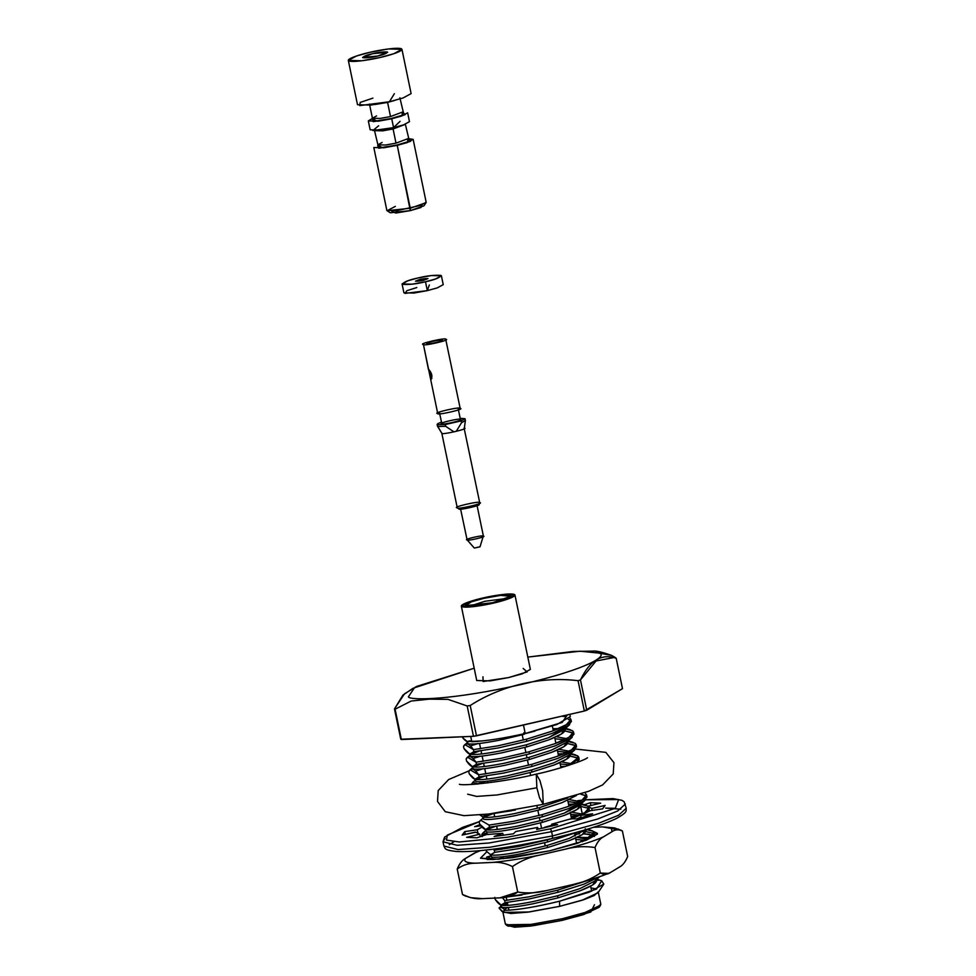 <?xml version="1.0" encoding="UTF-8"?>
<svg xmlns="http://www.w3.org/2000/svg" width="976" height="976" viewBox="0 0 976 976"><rect width="100%" height="100%" fill="white"/><g stroke="black" fill="none" stroke-linecap="round" stroke-linejoin="round"><path stroke-width="1.46" d="M437.516 426.268L437.138 424.499L437.516 426.268M437.394 424.755C436.626 424.279 437.809 423.474 440.969 422.34C437.809 423.474 436.626 424.279 437.394 424.755L437.76 426.536L445.666 426.305L445.3 424.536L437.394 424.755L445.3 424.536L461.209 420.876L461.575 422.645L465.393 420.497L465.027 418.716L461.209 420.876L460.184 418.301L465.027 418.716M464.308 428.366L465.393 420.583L461.575 422.645L456.268 431.294L453.913 431.831L445.666 426.305L437.76 426.536L441.811 433.21L437.541 426.353L441.811 433.21C440.42 435.418 470.639 428.464 464.1 428.074C470.639 428.464 440.42 435.418 441.811 433.21L457.256 507.801C455.877 510.009 486.085 503.055 479.545 502.664L478.569 504.787M464.1 428.074L479.753 502.884M460.306 419.485C465.711 419.802 440.725 425.56 441.872 423.73C436.467 423.413 461.441 417.655 460.306 419.485C465.711 419.802 440.725 425.56 441.872 423.73L439.505 412.921M431.831 378.493L428.562 369.245L437.736 413.543C431.197 413.153 461.416 406.199 460.025 408.407C466.565 408.798 436.357 415.752 437.736 413.543C436.357 415.752 466.565 408.798 460.025 408.407M427.293 343.552C426.39 345.004 446.13 340.453 441.86 340.209C442.762 338.757 423.023 343.308 427.293 343.552C423.023 343.308 442.762 338.757 441.86 340.209C446.13 340.453 426.39 345.004 427.293 343.552L427.268 343.54M428.44 369.367L428.562 369.245C432.039 373.137 432.771 376.675 430.77 379.884L423.425 344.443C422.047 346.651 452.254 339.697 445.715 339.319C447.106 337.098 416.898 344.052 423.425 344.443L428.427 369.367M445.715 339.319C452.254 339.697 422.047 346.651 423.425 344.443C416.898 344.052 447.106 337.098 445.715 339.319L460.233 408.627M423.425 344.443L428.562 369.245M456.268 431.294L453.913 431.831L456.268 431.294L461.575 422.645L461.209 420.876L445.3 424.536L445.666 426.305L453.913 431.831L456.268 431.294M460.452 508.362L467.101 539.874C466.089 541.485 488.037 536.434 483.279 536.153L480.009 546.841L474.312 548.048L479.96 546.755L474.312 548.048L467.101 539.874C462.356 539.594 484.291 534.543 483.279 536.153C488.037 536.434 466.089 541.485 467.101 539.874M457.256 507.801C450.717 507.41 480.936 500.456 479.545 502.664C486.085 503.055 455.877 510.009 457.256 507.801L458.952 508.899C457.744 510.826 484.157 504.751 478.435 504.409C484.157 504.751 457.744 510.826 458.952 508.899L458.854 508.825M449.216 844.74L453.889 841.751L449.216 844.74M615.368 808.311L605.693 808.116L620.846 809.202M579.012 815.668L571.033 816.265L579.012 815.668M550.549 828.783L615.283 808.36L618.638 799.564L585.661 799.808L618.638 799.564L615.283 808.36L550.549 828.783L507.227 837.262L459.269 841.983L446.471 840.08L447.325 835.09L479.301 821.67L447.325 835.09L446.471 840.08L459.269 841.983L507.227 837.262L550.549 828.783L551.611 831.698L489 843.008L457.122 845.289L443.031 841.788L457.122 845.289L489 843.008L551.611 831.698L552.489 835.944L598.605 823.256L618.613 815.216L626.226 808.274L618.613 815.216L598.605 823.256L552.489 835.944L551.611 831.698L597.727 818.998L617.735 810.958L625.348 804.029L617.735 810.958L597.727 818.998L551.611 831.698L550.549 828.783M581.879 800.222L577.755 800.71L581.879 800.222M570.021 801.735L568.081 802.016L570.021 801.735M475.532 832.077L479.741 834.199L466.626 837.323L476.959 837.786L486.67 834.517L502.799 833.309L494.112 836.493L513.425 833.809L515.767 831.503L537.642 827.428L536.702 829.466L557.601 824.659L551.684 824.195L552.062 826.025L551.684 824.195L570.948 818.803L578.121 818.925L592.639 813.825L580.708 815.375L581.232 817.925L580.708 815.375L590.016 810.727L602.546 808.884L605.132 805.444L591.749 808.421L592.164 810.409L591.749 808.421L587.54 806.298L600.655 803.175L590.321 802.711L584.087 804.81L590.321 802.711L600.655 803.175L587.54 806.298L591.749 808.421L605.132 805.444L602.546 808.884L590.016 810.727L580.708 815.375L592.639 813.825L578.121 818.925L570.948 818.803L551.684 824.195L557.601 824.659L536.702 829.466L537.642 827.428L515.767 831.503L513.425 833.809L494.112 836.493L502.799 833.309L486.67 834.517L476.959 837.786L466.626 837.323L479.741 834.199L475.532 832.077L462.148 835.053L464.735 831.613L477.264 829.771L482.022 827.062L477.264 829.771L478.118 833.907L477.264 829.771L464.735 831.613L465.296 834.358L464.735 831.613L462.148 835.053L475.544 832.284M480.985 825.842L474.641 826.672L480.046 824.622L474.641 826.672L480.985 825.842M572.168 804.114L573.168 804.004L572.168 804.114M574.437 806.249L575.267 806.2L574.437 806.249M502.799 833.309L503.226 835.346L502.799 833.309M537.642 827.428L538.008 829.197L537.642 827.428M479.741 834.199L480.253 836.676L479.741 834.199M582.282 814.057L580.696 806.42L582.282 814.057M587.869 807.896L588.272 809.824L587.869 807.896M585.71 799.759L613.05 798.588L622.054 800.344L624.201 801.845L626.226 808.274C625.555 811.154 628.666 811.532 616.576 818.413C603.083 824.915 581.757 831.552 552.599 838.36L552.489 835.944L552.599 838.36C530.602 843.386 509.887 847.107 490.452 849.523C475.776 851.304 464.381 851.95 456.256 851.475C443.311 849.974 445.556 848.425 443.909 846.033L458 849.547L489.879 847.253L552.489 835.944L489.879 847.253L458 849.547L443.909 846.033L443.031 841.788L445.129 838.311M590.321 802.711L590.907 805.505L590.321 802.711M621.431 830.442L614.416 827.892L602.485 826.892L620.858 830.137L602.485 826.892L593.567 827.294L602.485 826.892L618.638 829.149M597.41 833.37L593.554 831.491L597.251 834.26M590.273 837.591L578.146 837.408L590.273 837.591M581.074 840.787L584.124 840.873L581.074 840.787M503.177 857.697L498.089 859.209L503.177 857.697M593.054 835.053L583.441 833.833L589.431 834.212M579.537 833.87L574.718 834.077L579.537 833.87M550.049 850.743L577.646 843.264L597.446 833.992L592.139 830.735L597.373 834.09L586.369 840.177L550.049 850.743L498.272 859.197L480.485 858.172L486.829 851.767L480.534 858.197L492.172 859.514L512.388 857.684L550.049 850.743M486.585 857.099L490.513 855.952M619.345 867.127L610.683 872.361L619.345 867.127C622.639 865.48 625.421 861.942 627.678 856.525L622.395 831.003C618.662 829.21 615.197 829.441 612.001 831.698L611.476 828.319L612.001 831.698L603.351 836.92L612.001 831.698C615.197 829.441 618.662 829.21 622.395 831.003L627.678 856.525C625.421 861.942 622.639 865.48 619.345 867.127M573.095 884.512L546.987 890.515L502.811 897.566L546.987 890.515L573.095 884.512C582.855 882.585 591.92 878.766 600.301 873.044C604.034 874.85 607.499 874.618 610.683 872.361L608.499 873.386L600.301 873.044L595.018 847.534L600.301 873.044C591.92 878.766 582.855 882.585 573.095 884.512L574.071 884.256C587.894 880.669 599.362 877.046 608.499 873.374M499.858 897.859L482.412 898.64L499.858 897.859C506.446 897.871 512.4 895.931 517.719 892.052C527.491 893.577 537.239 893.064 546.987 890.515C537.239 893.064 527.491 893.577 517.719 892.052L512.437 866.542L517.719 892.052L499.858 897.859M476.386 852.158L480.497 850.608L474.202 853.183L465.552 858.404C463.1 861.308 466.272 862.906 475.068 863.211L492.526 862.43C506.361 861.1 522.075 858.66 539.643 855.086L565.751 849.071C582.05 844.85 594.579 840.8 603.351 836.92C600.057 838.567 597.275 842.105 595.018 847.534C585.246 846.009 575.486 846.521 565.751 849.071L539.643 855.086C529.883 857.001 520.818 860.82 512.437 866.542C505.653 863.211 499.017 861.832 492.526 862.43L475.068 863.211C468.48 863.199 462.539 865.139 457.219 869.018L462.502 894.528C469.273 897.871 475.91 899.238 482.412 898.64L470.469 897.652L462.502 894.528L457.219 869.018C459.464 863.614 462.234 860.076 465.552 858.404L476.508 852.109M463.307 895.029L465.784 896.2M620.858 830.137L622.395 831.003M603.351 836.92C594.579 840.8 582.05 844.85 565.751 849.071C575.486 846.521 585.246 846.009 595.018 847.534C597.275 842.105 600.057 838.567 603.351 836.92M539.643 855.086C522.075 858.66 506.361 861.1 492.526 862.43C499.017 861.832 505.653 863.211 512.437 866.542C520.818 860.82 529.883 857.001 539.643 855.086M457.219 869.018C462.539 865.139 468.48 863.199 475.068 863.211C466.272 862.906 463.1 861.308 465.552 858.404C462.234 860.076 459.464 863.614 457.219 869.018M507.447 903.068L503.25 904.776L507.447 903.068M500.59 904.581L501.017 906.667L499.029 907.997L503.396 912.389L529.163 911.974L559.638 906.35L559.553 901.214C535.958 906.936 517.817 909.974 505.117 910.352L502.091 911.547L499.029 907.997L501.017 906.643L501.835 907.277C505.824 908.192 516.28 907.021 533.201 903.752L558.004 897.859L557.564 895.761L532.762 901.653C515.84 904.923 505.385 906.094 501.396 905.179L501.42 905.191C505.385 906.094 515.84 904.923 532.762 901.653L557.564 895.761L558.004 897.859L580.33 890.71L592.639 884.976L596.434 879.522M590.992 887.892L596.665 888.99L590.992 887.892M594.408 881.279L579.89 888.611L557.564 895.761L579.89 888.611L594.408 881.279L599.764 876.631M585.271 840.336L575.828 839.421L585.271 840.336M490.172 854.256L491.416 856.952C495.405 857.867 505.861 856.696 522.782 853.439L547.585 847.534L547.146 845.448L522.343 851.34C505.422 854.598 494.966 855.781 490.977 854.866L490.989 854.866C494.966 855.781 505.422 854.598 522.343 851.34L547.146 845.448L547.585 847.534L569.911 840.385L582.208 834.663L586.1 829.612M577.158 837.371L587.406 839.25L577.158 837.371M585.014 829.929L569.472 838.299L547.146 845.448L569.472 838.299L585.014 829.929M580.049 815.18L570.618 814.265L580.049 815.18M494.942 826.55L487.622 829.307L494.942 826.55M487.158 829.539L486.548 829.881L487.158 829.539M484.962 829.1L486.207 831.796C490.196 832.711 500.651 831.54 517.561 828.27L542.375 822.378L541.936 820.279L517.134 826.184C500.212 829.441 489.757 830.613 485.767 829.71L479.594 824L479.167 821.902L480.57 820.133L489.061 825.086L489.501 827.184L513.876 823.427L542.473 816.802L542.034 814.704L513.449 821.328L489.061 825.086L513.449 821.328L542.034 814.704L542.473 816.802L568.203 808.726L582.404 802.26L586.991 797.038L586.564 794.94L581.964 800.161L567.776 806.627L542.034 814.704L567.776 806.627C583.001 800.82 588.906 796.477 585.49 793.573L586.564 794.94M571.948 812.215L582.196 814.094L571.948 812.215M485.767 829.71C489.757 830.613 500.212 829.441 517.134 826.184L541.936 820.279L564.262 813.142L578.805 805.786L580.537 803.333L564.262 813.142L541.936 820.279L542.375 822.378L564.701 815.228L576.999 809.494L580.964 804.846L580.537 802.748M580.366 803.882L580.025 803.614C583.026 806.225 577.914 810.092 564.701 815.228L542.375 822.378L517.561 828.27C500.651 831.54 490.196 832.711 486.207 831.796L485.853 830.381L483.169 832.699L489.098 834.443L481.766 834.48L483.181 832.711M577.45 802.601L568.008 801.686L577.45 802.601M492.331 813.972L485.011 816.729L492.331 813.972M484.56 816.961L483.95 817.302L484.56 816.961M482.351 816.522L483.596 819.218C487.585 820.133 498.041 818.962 514.962 815.692L539.765 809.799L539.338 807.701L514.523 813.606C497.601 816.863 487.146 818.034 483.157 817.119L479.85 814.936L486.89 814.606L515.462 810.019M569.337 799.625L579.585 801.516L569.337 799.625M483.157 817.119C487.146 818.034 497.601 816.863 514.523 813.606L539.338 807.701L567.764 798.051L539.338 807.701L539.765 809.799L562.091 802.65L576.438 795.464L562.091 802.65L539.765 809.799L514.962 815.692C498.041 818.962 487.585 820.133 483.596 819.218L483.254 817.79M569.63 764.855L560.2 763.952L569.63 764.855M484.511 776.237L477.203 778.982L484.511 776.237M476.739 779.214L476.129 779.568L476.739 779.214M474.531 778.787L475.776 781.483C479.765 782.398 490.22 781.227 507.142 777.957L531.957 772.065L531.517 769.966L506.715 775.859C489.793 779.129 479.338 780.3 475.349 779.385L475.361 779.397C479.338 780.3 489.793 779.129 506.715 775.859L531.517 769.966L531.957 772.065L554.283 764.916L566.58 759.182L570.387 753.728M484.084 774.139L485.767 773.614L484.084 774.139M561.529 761.89L571.777 763.781L561.529 761.89M567.032 752.276L557.589 751.374L567.032 752.276M481.912 763.659L474.592 766.404L481.912 763.659M474.141 766.636L473.531 766.99L474.141 766.636M471.933 766.209L473.177 768.905C477.166 769.82 487.622 768.637 504.543 765.379L529.346 759.487L528.919 757.388L504.104 763.281C487.183 766.55 476.727 767.722 472.738 766.807L472.75 766.807C476.727 767.722 487.183 766.55 504.104 763.281L528.919 757.388L529.346 759.487L551.672 752.337L563.982 746.603L567.776 741.15M481.473 761.561L483.169 761.036L481.473 761.561M558.919 749.312L569.167 751.203L558.919 749.312M568.52 755.339L553.843 762.817L531.517 769.966L553.843 762.817L568.361 755.485L574.669 750.019L557.784 758.413L571.985 751.935L576.572 746.725L576.133 744.627L571.546 749.849L557.357 756.315L531.615 764.379L503.03 771.016L478.643 774.773L479.082 776.872L503.457 773.114L532.054 766.477L531.615 764.379L532.054 766.477L557.784 758.413L532.054 766.477L503.457 773.114L479.082 776.872L474.97 779.275L469.175 773.675L468.748 771.589L470.151 769.82L478.643 774.773L503.03 771.016L531.615 764.379L557.357 756.315C572.583 750.507 578.487 746.152 575.071 743.261L576.133 744.627M564.421 739.698L554.99 738.795L564.421 739.698M479.301 751.081L471.994 753.826L479.301 751.081M471.53 754.058L470.92 754.411L471.53 754.058M469.322 753.631L470.566 756.327C474.556 757.242 485.011 756.058 501.932 752.801L526.747 746.908L526.308 744.81L501.505 750.703C484.584 753.972 474.129 755.143 470.139 754.228L470.151 754.228C474.129 755.143 484.584 753.972 501.505 750.703L526.308 744.81L526.747 746.908L549.061 739.759L561.371 734.025L565.177 728.572M478.874 748.982L480.558 748.458L478.874 748.982M556.308 736.734L566.556 738.625L556.308 736.734M565.934 742.748L551.233 750.239L528.919 757.388L551.233 750.239L565.775 742.882L572.095 737.417L555.185 745.835L569.374 739.357L573.973 734.135L573.534 732.049L568.947 737.27L554.746 743.736L529.016 751.801L500.42 758.437L476.044 762.195L476.471 764.293L500.859 760.524L529.443 753.899L529.016 751.801L529.443 753.899L555.185 745.835L529.443 753.899L500.859 760.524L476.471 764.293L472.36 766.685L466.577 761.097L466.138 759.011L467.553 757.23L476.044 762.195L500.42 758.437L529.016 751.801L554.746 743.736C569.984 737.929 575.889 733.574 572.461 730.682L573.534 732.049M564.738 728.401L564.396 728.133C567.385 730.756 562.286 734.623 549.061 739.759L526.747 746.908L501.932 752.801C485.011 756.058 474.556 757.242 470.566 756.327L470.225 754.912L467.553 757.217M470.127 740.906L469.468 741.211L470.127 740.906M466.723 741.04L467.968 743.749C471.957 744.664 482.412 743.48 499.334 740.223L524.136 734.318L523.819 732.793M482.876 740.882L467.345 741.589L482.876 740.882M564.909 727.852L548.634 737.661L526.308 744.81L548.634 737.661L563.152 730.316L564.909 727.852M505.129 902.666L529.504 898.896L558.101 892.271L557.662 890.173L529.077 896.81L504.69 900.567L505.129 902.666L501.03 905.069L495.222 899.469L494.795 897.383L495.222 899.469C499.651 905.801 502.945 906.863 505.129 902.666L504.69 900.567L529.077 896.81L557.662 890.173L558.101 892.271L583.831 884.207L599.606 876.692L583.831 884.207L558.101 892.271L529.504 898.896L505.129 902.666M494.71 852.341L494.271 850.242L518.659 846.485L552.831 838.299L547.243 839.86L547.682 841.959L519.086 848.583L494.71 852.341L519.086 848.583L547.682 841.959L547.243 839.86L518.659 846.485L494.271 850.242L494.71 852.341L490.599 854.744L486.316 851.157M544.73 827.733L537.971 829.027L544.73 827.733M511.278 810.849L486.817 814.252L482.778 817.01M570.789 720.593L569.472 724.851L552.575 733.244L526.845 741.321L498.248 747.945L473.872 751.703L498.248 747.945L526.845 741.321L526.406 739.222L497.809 745.859L473.433 749.617L473.872 751.703L469.761 754.106L463.966 748.519L463.527 746.42L464.954 744.639L473.433 749.617L497.809 745.859L526.406 739.222L526.845 741.321L552.575 733.244L566.775 726.778L571.363 721.557L570.923 719.471L566.336 724.68L552.135 731.158L526.406 739.222L552.135 731.158C567.373 725.351 573.278 720.996 569.862 718.104L570.923 719.471M502.799 911.633L505.361 924.028L512.742 925.87L529.431 924.675L562.213 918.758L586.344 912.109L596.824 907.9L600.813 904.264L598.239 891.869L594.25 895.492L583.782 899.701L559.638 906.35L581.964 900.299L597.995 892.796L603.815 884.097L589.345 892.113L559.553 901.214L559.638 906.35L527.626 912.17L511.009 913.475L502.896 911.901M507.74 907.534L504.311 909.486L507.74 907.534M503.445 905.484L507.618 903.861L503.445 905.484M596.556 880.096L599.569 880.254M601.619 880.73L603.815 884.097M570.289 720.19L568.227 719.312L570.289 720.19M567.41 714.908L562.152 722.447L525.222 733.501C504.006 738.259 486.207 741.016 471.811 741.748L470.7 736.429L471.811 741.748C486.207 741.016 504.006 738.259 525.222 733.501L523.465 725.022L525.222 733.501L556.845 724.534L570.326 716.567L569.862 714.347M573.4 733.171L564.933 730.939L572.9 732.781L572.095 737.417M562.566 730.792L558.943 730.719L562.566 730.792M477.642 743.688L470.432 745.945L477.642 743.688M468.468 744.395L469.529 744.017M477.215 741.589L478.02 741.357M563.201 728.755L564.506 728.84M565.238 728.901L572.461 730.682L565.238 728.901M575.999 745.749L567.544 743.517L575.498 745.359L574.681 750.019M480.253 756.266L473.043 758.523L480.253 756.266M471.079 756.973L472.14 756.595M479.814 754.167L481.632 753.643M567.849 741.479L575.071 743.261L567.849 741.479M577.646 762.256L579.183 759.304L578.744 757.205L568.288 765.489L577.585 759.804L577.67 755.839L578.744 757.205M578.609 758.328L570.143 756.095L578.109 757.937L577.731 762.183M482.852 768.844L475.641 771.101L482.852 768.844M473.677 769.552L474.739 769.173M482.425 766.746L484.242 766.221M558.113 753.899L563.725 753.777L558.113 753.899M570.448 754.058L577.67 755.839L570.448 754.058M485.462 781.422L478.252 783.679L485.462 781.422M471.408 784.448L472.762 782.386L478.472 783.911L471.408 784.448M560.724 766.477L565.507 766.367L560.724 766.477M586.43 796.062L580.598 794.11L585.917 795.672L585.124 800.308L568.203 808.726L542.473 816.802L513.876 823.427L489.501 827.184L485.389 829.588M576.877 818.901L581.037 816.997L576.877 818.901M589.028 808.653L589.15 811.337L589.162 807.518L584.88 812.557L571.448 818.803M588.528 808.25L580.561 806.408L588.528 808.25M578.195 806.274L574.571 806.2L578.195 806.274M492.843 817.058L494.661 816.546M568.532 804.224L574.144 804.102L568.532 804.224M578.829 804.224L580.134 804.322M570.374 819.206C585.612 813.398 591.517 809.055 588.089 806.152L580.866 804.383L588.089 806.152L589.162 807.518M551.891 825.245L544.645 827.282L551.891 825.245M547.682 841.959L579.219 831.601L547.682 841.959M578.548 818.791L577.182 818.779M482.205 836.578L481.766 834.48L482.205 836.578M486.707 832.443L487.768 832.064M495.442 829.649L497.26 829.124M571.143 816.802L576.743 816.68L571.143 816.802M594.238 833.809L594.372 836.469L594.372 832.674L582.233 841.715L592.908 835.59L593.298 831.32L594.372 832.674M593.737 833.406L585.771 831.576L593.737 833.406M583.416 831.43L580.073 831.357L583.416 831.43M586.259 829.551L593.298 831.32L586.259 829.551M492.929 859.49L493.88 859.161M491.916 857.599L492.978 857.233M587.357 880.584L557.662 890.173L587.357 880.584M505.117 910.352C502.664 907.534 500.627 906.753 499.029 907.997C500.627 906.753 502.664 907.534 505.117 910.352C517.817 909.974 535.958 906.936 559.553 901.214L596.47 889.087L601.716 880.755L596.787 879.205M502.384 897.615L504.69 900.567L502.384 897.615M487.073 859.478L488.39 857.867L494.161 859.441L487.073 859.478M558.504 728.621L552.904 728.743M564.97 716.604L562.627 716.323M534.982 731.122L499.334 740.223C482.412 743.48 471.957 744.664 467.968 743.749L467.614 742.333L464.942 744.639M567.007 740.723C569.996 743.334 564.884 747.201 551.672 752.337L529.346 759.487L504.543 765.379C487.622 768.637 477.166 769.82 473.177 768.905L472.835 767.478L470.151 769.808M569.606 753.301C572.595 755.912 567.495 759.779 554.283 764.916L531.957 772.065L507.142 777.957C490.22 781.227 479.765 782.398 475.776 781.483L475.434 780.056L472.75 782.386M585.234 828.77C588.235 831.381 583.123 835.261 569.911 840.385L547.585 847.534L522.782 853.439C505.861 856.696 495.405 857.867 491.416 856.952L491.062 855.537L488.39 857.855M595.653 879.095C598.654 881.706 593.542 885.574 580.33 890.71L558.004 897.859L533.201 903.752C516.28 907.021 505.824 908.192 501.835 907.277L501.481 905.85L499.248 907.802M461.977 736.795C465.308 741.37 467.98 742.712 469.956 740.821L471.811 741.748L469.956 740.821L467.162 741.528L462.673 737.685M474.19 668.206L414.434 687.812L408.358 696.876C409.957 700.487 451.363 700.402 522.087 684.31C592.286 667.974 607.999 654.908 598.752 653.054L611.708 655.433L598.752 653.054L579.988 651.199L527.809 657.092L579.988 651.199L598.752 653.054C607.999 654.908 592.286 667.974 522.087 684.31C451.363 700.402 409.957 700.487 408.358 696.876L414.434 687.812L474.19 668.206L416.63 686.445L404.528 693.79L394.475 708.905L395.085 709.21L411.177 701.036L429.379 699.145L448.008 699.377L467.187 705.977L448.008 699.377L429.379 699.145L411.177 701.036L395.085 709.21L401.368 739.54L473.47 736.307L467.187 705.977L470.212 705.502C501.396 685.396 541.485 676.161 578.06 680.687C541.485 676.161 501.396 685.396 470.212 705.502L476.483 735.831L584.343 711.016L578.06 680.687L580.464 679.906L596.055 660.996L614.953 657.336L616.21 658.324L622.493 688.653L616.21 658.324C601.728 653.188 589.821 660.386 580.464 679.906L586.747 710.235L622.493 688.653L584.343 711.016L473.47 736.307L400.758 739.235L394.475 708.905L402.929 695.107L413.238 688.153M594.469 904.728L590.822 912.011L562.237 920.356L530.517 926.078L514.437 927.2L507.508 925.37M596.043 651.382L597.031 651.492M614.953 657.336L611.708 655.433C601.789 651.956 595.445 650.528 592.676 651.138L573.168 651.443L527.809 657.092M523.173 668.462L527.174 671.915L508.679 677.551L483.132 681.516L482.961 676.783M586.747 710.235L580.464 679.906L578.06 680.687L584.343 711.016L586.747 710.235M476.483 735.831L470.212 705.502L467.187 705.977L473.47 736.307L476.483 735.831M401.368 739.54L394.475 708.905L401.368 739.54M483.022 597.971L501.432 594.64L514.95 595.006L506.825 599.41L493.27 603.144L474.848 606.462L461.331 606.108L469.456 601.704L483.022 597.971C475.117 599.642 458.378 604.62 461.819 606.608C465.967 608.438 485.767 605.01 493.27 603.144C501.176 601.472 517.902 596.495 514.474 594.494C510.314 592.664 490.513 596.092 483.022 597.971M461.331 606.108L476.739 680.516L490.257 680.882L508.679 677.551L522.245 673.818L530.371 669.414L514.95 595.006M492.502 602.753C486.133 604.351 469.297 607.255 465.772 605.706C462.844 604.01 477.069 599.776 483.791 598.361C490.159 596.763 506.995 593.847 510.521 595.409C513.437 597.105 499.224 601.338 492.502 602.753L510.814 596.275L500.542 595.397L483.791 598.361L471.42 601.814L465.637 605.632L492.502 602.753M507.276 598.373L484.852 601.277L469.724 606.145L484.852 601.277L507.276 598.373M562.237 920.356L583.721 914.536L599.142 907.302L600.557 905.191L584.526 912.706L562.213 918.758L531.737 924.37L505.958 924.784L508.093 926.163L532.896 925.76L562.237 920.356L562.213 918.758L562.237 920.356M463.527 746.42L463.966 748.519C468.382 754.838 471.689 755.9 473.872 751.703L473.433 749.617C469.017 743.285 465.711 742.224 463.527 746.42M466.138 759.011L466.577 761.097C470.993 767.429 474.287 768.49 476.471 764.293L476.044 762.195C471.615 755.875 468.321 754.802 466.138 759.011M468.748 771.589L469.175 773.675C473.592 780.007 476.898 781.068 479.082 776.872L478.643 774.773C474.226 768.454 470.92 767.392 468.748 771.589M483.254 817.803L479.167 821.902L479.594 824C484.011 830.32 487.317 831.381 489.501 827.184L489.061 825.086M494.271 850.242L493.466 849.144M545.242 845.96L544.584 842.776L545.242 845.96M541.534 828.112L540.46 822.902L541.534 828.112M540.033 820.804L539.362 817.62L540.033 820.804M538.935 815.521L537.861 810.324L538.935 815.521M537.422 808.226L536.91 805.761L537.422 808.226M530.615 775.371L530.041 772.589L530.615 775.371M528.516 765.208L527.43 760.011L528.516 765.208M527.003 757.913L526.345 754.729L527.003 757.913M525.905 752.63L524.832 747.421L525.905 752.63M523.307 740.052L522.221 734.843L523.307 740.052M422.925 280.478L427.988 278.575L420.534 279.27L415.483 281.161L422.925 280.478C414.837 281.747 414.044 281.344 420.534 279.27C428.623 277.989 429.428 278.392 422.925 280.478M402.075 283.943L403.905 292.8L413.824 293.068L427.329 290.628L437.272 287.883L443.226 284.65L441.396 275.793L435.43 279.026L425.487 281.759L411.982 284.199L402.075 283.943L408.029 280.71L417.972 277.977L431.477 275.537L441.396 275.793M429.318 284.968L427.329 290.628L425.487 281.759L427.329 290.628L405.016 293.398L406.809 290.714L416.801 287.554M425.487 281.759C434.832 279.77 440.017 277.66 441.042 275.427C434.576 274.915 426.89 275.769 417.972 277.977C408.639 279.966 403.454 282.076 402.429 284.309C408.883 284.821 416.581 283.979 425.487 281.759M368.318 120.939L370.148 129.796L380.067 130.064L393.572 127.624L403.515 124.891L409.469 121.658L407.639 112.801L401.685 116.022L391.73 118.767L378.237 121.207L368.318 120.939L372.442 118.364L373.259 121.658L391.73 118.767L393.572 127.624L391.73 118.767L405.138 114.704L402.832 112.069M370.014 52.277L388.424 48.946L401.941 49.312L393.816 53.717L380.262 57.45L361.84 60.768L348.322 60.414L356.447 56.01L370.014 52.277C362.108 53.936 345.37 58.926 348.81 60.915C352.958 62.745 372.771 59.316 380.262 57.45C388.167 55.778 404.894 50.801 401.465 48.8C397.317 46.97 377.505 50.398 370.014 52.277M348.322 60.414L357.497 104.7L371.014 105.066L389.436 101.736L402.99 98.003L411.116 93.598L401.941 49.312M377.529 56.071C371.856 57.474 366.964 58.011 362.852 57.682C363.499 56.266 366.805 54.924 372.747 53.656C378.42 52.253 383.312 51.704 387.423 52.033C386.764 53.448 383.47 54.802 377.529 56.071L387.643 52.265L372.747 53.656L362.621 57.45L377.529 56.071M394.365 93.684L389.436 101.736L359.729 105.628L360.193 102.431L372.905 98.125M390.51 116.559L402.807 111.947L390.51 116.559L387.582 102.395L375.065 104.505L387.582 102.395L390.51 116.559L380.079 118.45L372.417 118.242L380.079 118.45L390.51 116.559M394.914 100.394L387.582 102.395L394.914 100.394M403.247 112.74L401.734 115.449L391.217 118.511L376.919 120.89L372.32 119.145M396.012 143.143L408.31 138.531L396.012 143.143L393.084 128.966L382.653 130.845L374.991 130.65L382.653 130.845L393.084 128.966L396.012 143.143L385.581 145.021L377.919 144.826L385.581 145.021L396.012 143.143M405.369 124.355L393.084 128.966L405.369 124.355L408.993 139.483L407.651 139.336M377.944 144.948L378.761 148.23L397.244 145.339L410.652 141.276L408.334 138.653L413.141 139.373L407.187 142.606L397.244 145.339L383.739 147.779L373.82 147.522L386.85 210.413L396.756 210.682L420.205 205.497L426.17 202.276L413.141 139.373M408.749 139.312L407.236 142.02L396.732 145.082L382.421 147.474L377.822 145.717M400.087 121.329L393.572 127.624L372.893 130.552L378.639 125.77M422.035 204.85L420.973 207.51L410.298 210.633L395.756 213.049L391.669 211.133M387.094 210.718L390.29 212.78L410.298 210.633L397.244 145.339L410.262 208.242L387.094 210.718L395.329 206.387M378.749 145.278L381.653 147.535L396.732 145.082L407.748 141.813L407.736 139.275M374.296 129.698L377.919 144.826L382.092 142.472M373.247 118.706L376.15 120.951L391.217 118.511L402.246 115.241L402.234 112.704M369.477 104.066L372.417 118.242L376.59 115.9M410.298 210.633L423.95 205.814L426.061 202.654L410.262 208.242L410.298 210.633M536.849 787.754L536.275 774.102L539.972 780.666L542.656 790.682L543.242 804.346L539.533 797.782L536.849 787.754L539.533 797.782L543.242 804.346L542.656 790.682L539.972 780.666L536.275 774.102L536.849 787.754L496.955 794.964L476.642 796.416L467.663 794.183L476.642 796.416L496.955 794.964L536.849 787.754M458.269 409.029L460.465 419.668M476.935 504.946L483.437 536.3M581.952 800.174L577.682 800.686M569.85 801.735L568.069 801.991M479.338 821.621L462.502 827.392L444.605 837.079L443.031 841.788M501.444 897.713L521.953 895.041M591.444 830.491L587.393 829.222M586.222 805.334L580.708 803.59M575.803 755.009L570.74 753.423M573.205 742.431L568.13 740.833M570.606 729.853L565.08 728.12M584.002 830.942L585.258 829.856M578.805 805.773L585.124 800.308M563.152 730.316L569.472 724.851M506.239 897.2L506.886 900.336M507.325 902.422L507.935 905.399M508.362 907.485L508.923 910.193M590.626 886.147L591.676 891.198M479.533 743.48L480.619 748.751L479.533 743.48M481.058 750.837L481.705 753.96L481.058 750.837M482.132 756.058L483.23 761.329L482.132 756.058M483.657 763.415L484.303 766.538L483.657 763.415M484.743 768.637L485.828 773.907L484.743 768.637M486.268 775.993L486.914 779.116L486.268 775.993M487.341 781.215L487.695 782.898L487.341 781.215M494.076 813.74L494.722 816.851L494.076 813.74M496.686 826.318L497.333 829.429L496.686 826.318M501.188 848.083L501.457 849.376L501.188 848.083M502.969 856.684L503.396 858.746L502.969 856.684M552.355 726.083L553.319 730.719L552.355 726.083M554.71 737.466L555.917 743.297L554.71 737.466M557.32 750.044L558.528 755.875L557.32 750.044M559.919 762.622L560.98 767.722L559.919 762.622M567.739 800.357L568.947 806.188L567.739 800.357M569.374 808.287L569.911 810.849L569.374 808.287M570.338 812.935L571.546 818.766L570.338 812.935M574.583 833.443L575.12 836.005L574.583 833.443M575.547 838.103L576.682 843.581L575.547 838.103M402.136 112.752L403.491 112.911L399.867 97.783M377.919 144.826L377.663 145.973L378.847 145.302M372.417 118.242L372.161 119.389L373.344 118.718M459.367 784.301C463.502 786.156 505.873 781.764 536.275 774.102C556.381 769.991 584.453 760.524 587.528 757.754L587.515 757.779M469.31 770.735L448.679 779.519L438.212 790.548L437.504 801.442L445.288 811.715L464.027 815.668L488.878 814.008L543.242 804.346L588.674 791.268L602.582 784.936L613.221 773.944L613.941 762.646L605.828 752.362L575.645 749.056"/></g></svg>
